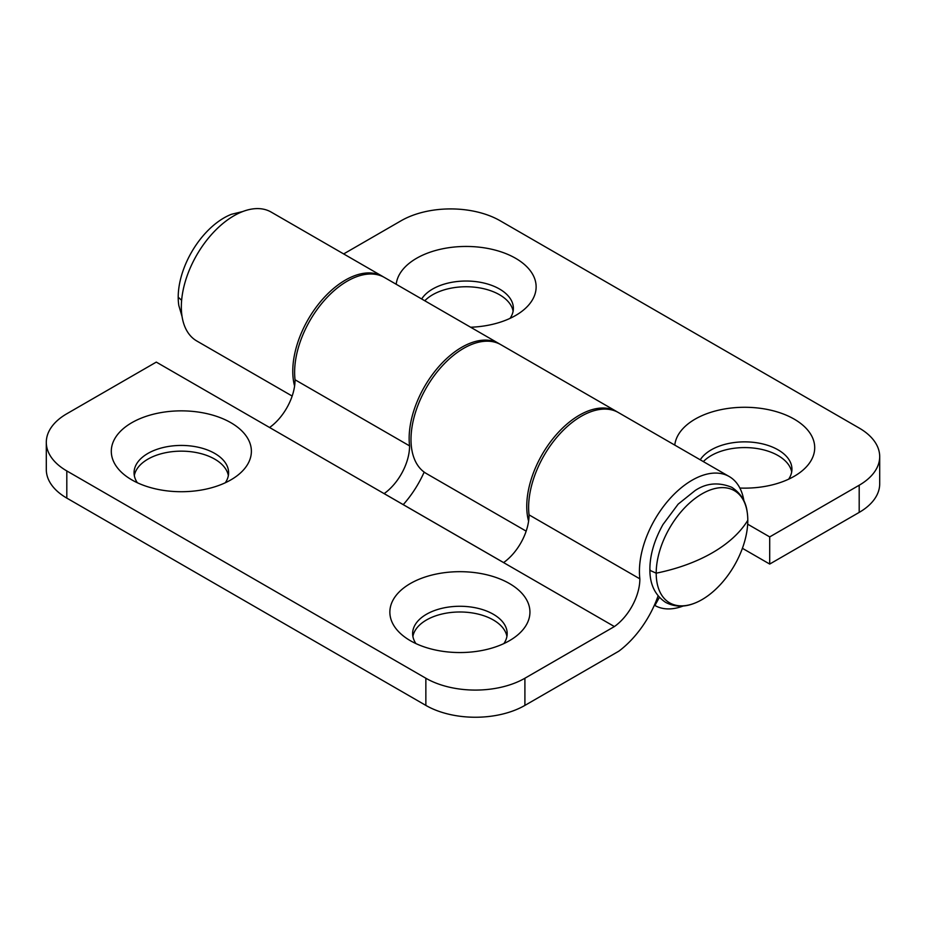 <?xml version="1.0" encoding="UTF-8"?>
<svg xmlns="http://www.w3.org/2000/svg" width="926" height="926" viewBox="0 0 926 926"><rect width="100%" height="100%" fill="white"/><g stroke="black" fill="none" stroke-linecap="round" stroke-linejoin="round"><path stroke-width="1.39" d="M292.165 396.05L196.752 340.965A74.416 42.966 -60 0 1 196.752 255.032A74.416 42.966 -60 0 1 271.156 212.077L382.588 276.399A74.416 42.966 120 0 0 319.019 303.496A74.416 42.966 120 0 0 294.595 386.049M383.503 276.967A74.416 42.966 120 0 0 382.588 276.399M343.65 253.932L401.097 220.758A70.04 40.431 0 0 1 500.144 220.758L859.189 428.055A70.04 40.431 -0 0 1 879.7 456.645L879.7 483.812A70.04 40.431 180 0 1 859.189 512.402L769.703 564.061L742.409 548.308M879.7 456.645A70.04 40.431 -0 0 1 859.189 485.236L769.703 536.906L747.676 524.185M674.776 445.093A70.04 40.431 180 0 1 719.965 409.871A70.04 40.431 180 0 1 794.184 419.119A70.04 40.431 180 0 1 800.018 472.491A70.04 40.431 180 0 1 739.874 488.048M470.628 327.237A70.04 40.431 0 0 0 521.442 311.657A70.04 40.431 0 0 0 515.62 258.296A70.04 40.431 0 0 0 441.401 249.048A70.04 40.431 0 0 0 396.201 284.27M791.684 472.017A47.272 27.294 0 0 0 778.095 455.58A47.272 27.294 0 0 0 703.355 461.599M424.791 300.765A47.272 27.294 180 0 1 499.519 294.746A47.272 27.294 180 0 1 513.108 311.182M528.584 521.153A74.416 42.966 -60 0 1 553.007 438.588A74.416 42.966 -60 0 1 616.589 411.503A74.416 42.966 -60 0 1 617.503 412.058M526.165 531.142L426.411 473.556A74.416 42.966 -60 0 1 426.411 387.635A74.416 42.966 -60 0 1 500.827 344.669L616.589 411.503M769.703 536.906L769.703 564.061M788.628 479.193A47.272 27.294 0 0 0 791.938 469.158A47.272 27.294 0 0 0 778.095 449.862A47.272 27.294 0 0 0 700.253 459.805M421.677 298.971A47.272 27.294 180 0 1 499.519 289.028A47.272 27.294 180 0 1 513.374 308.323A47.272 27.294 180 0 1 510.064 318.359M403.238 504.635A74.335 42.92 120 0 0 424.166 472.098M658.085 595.893A74.335 42.92 -60 0 1 618.857 651.163L524.903 705.404A70.04 40.431 180 0 1 425.856 705.404L66.811 498.107A70.04 40.431 180 0 1 46.3 469.517L46.3 442.35A70.04 40.431 0 0 0 66.811 470.94L425.856 678.237A70.04 40.431 -0 0 0 524.903 678.237L614.389 626.566L156.297 362.101L66.811 413.76A70.04 40.431 0 0 0 46.3 442.35M412.892 636.417A47.272 27.294 180 0 1 444.133 613.556A47.272 27.294 180 0 1 493.338 619.98A47.272 27.294 180 0 1 506.916 636.417M228.352 475.594A47.272 27.294 0 0 0 214.763 459.146A47.272 27.294 0 0 0 165.557 452.721A47.272 27.294 0 0 0 134.316 475.594M410.38 640.711A70.04 40.431 0 0 0 515.25 636.891A70.04 40.431 0 0 0 509.427 583.53A70.04 40.431 0 0 0 413.586 581.783A70.04 40.431 0 0 0 404.558 636.891A70.04 40.431 0 0 0 410.38 640.711M230.863 422.696A70.04 40.431 180 0 1 236.686 476.068A70.04 40.431 180 0 1 131.816 479.876A70.04 40.431 180 0 1 125.994 476.068A70.04 40.431 180 0 1 135.022 420.96A70.04 40.431 180 0 1 230.863 422.696M269.582 427.499A40.524 23.393 120 0 0 295.047 379.764A74.416 42.966 -60 0 1 324.054 300.765A74.416 42.966 -60 0 1 384.44 277.476L498.964 343.592A74.416 42.966 120 0 0 438.577 366.881A74.416 42.966 120 0 0 409.57 445.881L295.047 379.764M409.57 445.881A40.524 23.393 -60 0 1 384.14 493.604L503.605 562.58A40.524 23.393 120 0 0 529.047 514.868L639.854 578.843A74.416 42.966 -60 0 1 668.861 499.843A74.416 42.966 -60 0 1 729.248 476.554A74.416 42.966 -60 0 1 743.925 500.92M614.389 626.566A40.524 23.393 120 0 0 639.854 578.843M424.617 472.526A74.416 42.966 120 0 0 425.497 473.001M499.89 344.148A74.416 42.966 120 0 0 498.964 343.592M683.284 605.963A74.416 42.966 -60 0 1 654.902 605.477L659.381 597.374M729.248 476.554L618.441 412.579A74.416 42.966 120 0 0 558.054 435.868A74.416 42.966 120 0 0 529.047 514.868M415.936 643.593A47.272 27.294 180 0 1 412.626 633.558A47.272 27.294 180 0 1 441.818 608.347A47.272 27.294 180 0 1 493.338 614.262A47.272 27.294 180 0 1 507.182 633.558A47.272 27.294 180 0 1 503.871 643.593M225.307 482.759A47.272 27.294 0 0 0 228.606 472.735A47.272 27.294 0 0 0 214.763 453.427A47.272 27.294 0 0 0 163.242 447.513A47.272 27.294 0 0 0 134.062 472.735A47.272 27.294 0 0 0 137.372 482.759M182.075 316.588L178.834 305.557A64.762 37.399 -60 0 1 178.209 297.211A64.762 37.399 -60 0 1 231.535 214.265L242.716 211.545M747.791 520.296A64.762 37.399 -60 0 1 694.465 603.254A64.762 37.399 -60 0 1 656.198 573.182A64.762 37.399 -60 0 1 698.216 496.22A64.762 37.399 -60 0 1 747.166 511.951A64.762 37.399 -60 0 1 747.791 520.296A149.792 86.477 0 0 1 712.407 552.753A149.792 86.477 180 0 1 656.198 573.182L650.295 570.52L649.878 569.154C649.716 584.144 654.971 595.233 665.667 602.398C674.649 607.051 684.256 607.34 694.465 603.254M859.189 485.236L859.189 512.402M425.856 705.404L425.856 678.237M66.811 498.107L66.811 470.94M524.903 705.404L524.903 678.237M178.209 297.211L181.635 300.302M747.166 511.951C745.939 501.545 740.823 493.338 731.818 487.331C718.645 481.948 706.422 483.002 695.137 490.525L678.145 504.149L662.935 524.591C654.277 540.205 649.925 555.056 649.878 569.154"/></g></svg>
